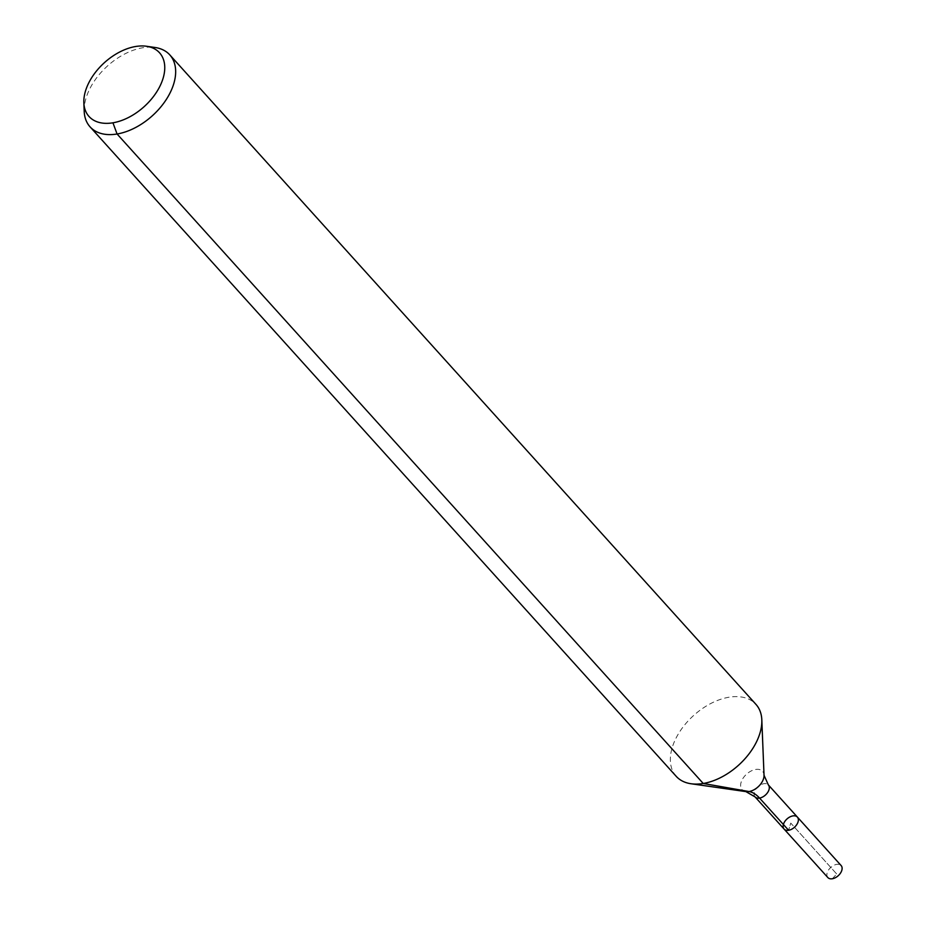 <?xml version="1.0" encoding="UTF-8"?>
<svg xmlns="http://www.w3.org/2000/svg" width="925" height="925" viewBox="0 0 925 925"><rect width="100%" height="100%" fill="white"/><g stroke="black" fill="none" stroke-linecap="round" stroke-linejoin="round"><path stroke-width="0.69" stroke-dasharray="4.62 3.47" d="M784.111 829.089A8.949 5.585 137.9 0 1 784.782 821.516A8.949 5.585 137.9 0 1 792.898 815.908A8.949 5.585 137.9 0 1 797.396 817.099M84.198 111.335A53.708 33.508 137.9 0 1 142.785 47.742A53.708 33.508 137.9 0 1 154.961 47.476M676.221 776.341A53.708 33.508 137.9 0 1 680.268 730.889A53.708 33.508 137.9 0 1 728.946 697.23A53.708 33.508 137.9 0 1 755.956 704.376M827.852 877.559A8.949 5.585 137.9 0 1 828.534 869.986A8.949 5.585 137.9 0 1 836.639 864.378A8.949 5.585 137.9 0 1 841.149 865.569M832.361 878.75L836.686 873.986L790.759 823.088L788.609 830.28L790.759 823.088L836.686 873.986L832.361 878.75M745.92 791.615A13.748 8.579 137.9 0 1 741.688 780.746A13.748 8.579 137.9 0 1 755.621 769.473A13.748 8.579 137.9 0 1 764.027 775.266M755.054 796.888A8.949 5.585 137.9 0 1 755.725 789.314A8.949 5.585 137.9 0 1 763.842 783.706A8.949 5.585 137.9 0 1 768.34 784.897"/><path stroke-width="1.39" d="M797.396 817.099A8.949 5.585 137.9 0 1 794.494 827.239A8.949 5.585 137.9 0 1 784.111 829.089A8.949 5.585 137.9 0 1 784.782 821.516A8.949 5.585 137.9 0 1 792.898 815.908A8.949 5.585 137.9 0 1 797.396 817.099A8.949 5.585 137.9 0 1 794.494 827.239A8.949 5.585 137.9 0 1 784.111 829.089L827.852 877.559A8.949 5.585 137.9 0 0 832.361 878.75A8.949 5.585 137.9 0 0 840.467 873.142A8.949 5.585 137.9 0 0 841.149 865.569L768.34 784.897A8.949 5.585 137.9 0 1 765.438 795.038A8.949 5.585 137.9 0 1 755.054 796.888L784.111 829.089M135.674 46.493A47.499 29.635 137.9 0 1 146.451 46.25A47.499 29.635 137.9 0 1 144.161 106.641A47.499 29.635 137.9 0 1 83.851 102.744A47.499 29.635 137.9 0 1 135.674 46.493M146.451 46.25L154.961 47.476A53.708 33.508 137.9 0 1 169.795 54.887A53.708 33.508 137.9 0 1 152.371 115.741A53.708 33.508 137.9 0 1 90.06 126.852A53.708 33.508 137.9 0 1 84.198 111.335L83.851 102.744M169.795 54.887L755.956 704.376A53.708 33.508 137.9 0 1 761.818 719.893A53.708 33.508 137.9 0 1 738.532 765.229A53.708 33.508 137.9 0 1 691.056 783.753A53.708 33.508 137.9 0 1 676.221 776.341L90.06 126.852M112.931 122.782L117.07 133.986L703.231 783.475L749.03 791.546A35.809 20.026 -99.5 0 1 759.552 798.078L788.609 830.28M761.818 719.893L764.027 775.266A13.748 8.579 137.9 0 1 758.072 786.874A13.748 8.579 137.9 0 1 745.92 791.615L691.056 783.753M764.027 775.266L768.34 784.897M745.92 791.615L755.054 796.888"/></g></svg>
